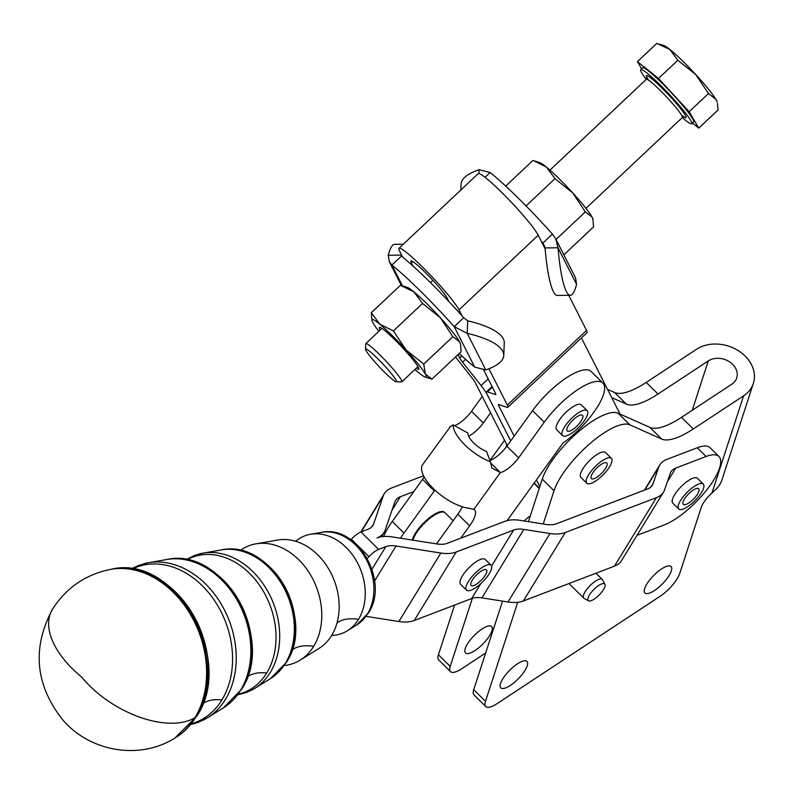 <?xml version="1.0" encoding="UTF-8"?>
<svg xmlns="http://www.w3.org/2000/svg" width="793" height="793" viewBox="0 0 793 793"><rect width="100%" height="100%" fill="white"/><g stroke="black" fill="none" stroke-linecap="round" stroke-linejoin="round"><path stroke-width="1.19" d="M240.309 550.471A62.885 48.274 69.1 0 1 255.842 543.869A62.885 48.274 69.1 0 1 298.812 559.789A62.885 48.274 69.1 0 1 313.691 646.305A62.885 48.274 69.1 0 1 300.26 660.063A62.885 48.274 69.1 0 1 284.281 665.515M295.67 541.272A52.219 40.086 69.1 0 1 310.489 534.284A52.219 40.086 69.1 0 1 346.174 547.487A52.219 40.086 69.1 0 1 358.525 619.333A52.219 40.086 69.1 0 1 347.374 630.762A52.219 40.086 69.1 0 1 331.662 635.441M255.842 543.869L277.699 540.033A58.613 44.993 69.1 0 1 317.755 554.862A58.613 44.993 69.1 0 1 331.623 635.51A58.613 44.993 69.1 0 1 319.103 648.347L300.26 660.063M533.887 160.791L539.706 162.595A39.392 4.015 46.7 0 1 546.486 167.174A39.392 4.015 46.7 0 1 572.705 192.868A39.392 4.015 46.7 0 1 584.907 207.032A39.392 4.015 46.7 0 1 591.984 216.985L585.323 211.87L572.705 192.868L554.991 178.663L546.486 167.174L533.887 160.791L532.886 160.483L505.706 186.097M555.863 239.109L556.18 239.734M416.226 368.269A28.786 2.934 -133.3 0 0 418.942 368.963A28.786 2.934 -133.3 0 0 404.162 349.485A28.786 2.934 -133.3 0 0 379.678 327.291A28.786 2.934 -133.3 0 0 380.214 330.047M459.534 341.783L452.872 336.668L440.254 317.666A39.392 4.015 46.7 0 1 452.456 331.831A39.392 4.015 46.7 0 1 459.534 341.783A39.392 4.015 46.7 0 1 460.416 343.815L459.534 341.783M425.316 374.028A39.392 4.015 -133.3 0 0 418.238 364.076A39.392 4.015 -133.3 0 0 406.036 349.911A39.392 4.015 -133.3 0 0 379.817 324.218L393.417 330.909L406.036 349.911L423.749 364.106L425.316 374.028L431.967 379.133L425.157 377.032A39.392 4.015 -133.3 0 0 425.316 374.028M524.223 520.981A13.134 4.282 -45.3 0 1 530.259 516.015M604.94 584.223L602.432 579.762A13.134 4.282 134.7 0 0 602.184 579.445A13.134 4.282 134.7 0 0 593.035 582.934A13.134 4.282 134.7 0 0 583.777 594.363A13.134 4.282 134.7 0 0 583.727 598.11A13.134 4.282 134.7 0 0 584.044 598.348L588.535 600.816A11.726 3.826 -45.3 0 1 588.287 597.258A11.726 3.826 -45.3 0 1 596.96 586.731A11.726 3.826 -45.3 0 1 604.94 584.223A11.726 3.826 -45.3 0 1 604.682 587.286A11.726 3.826 -45.3 0 1 596.822 597.159A11.726 3.826 -45.3 0 1 588.535 600.816M460.862 189.993L461.08 184.214A80.965 24.504 2.2 0 1 479.071 169.712L490.124 172.507A80.965 8.257 46.7 0 1 519.028 198.874A80.965 8.257 46.7 0 1 552.434 234.113L555.715 238.822L558.024 247.773L545.059 247.941L542.927 243.074L552.434 234.113M490.124 172.507L485.038 177.295M448.947 301.598A80.965 8.257 -133.3 0 0 430.302 282.467A80.965 8.257 -133.3 0 0 413.054 266.101L411.339 262.721A26.694 2.726 46.7 0 1 410.982 261.036A26.694 2.726 46.7 0 1 428.2 275.399A26.694 2.726 46.7 0 1 447.232 298.218L448.947 301.598A80.965 8.257 46.7 0 1 462.051 315.852L458.998 309.855A44.2 4.51 46.7 0 0 427.486 272.078A44.2 4.51 46.7 0 0 398.978 248.298A44.2 4.51 46.7 0 0 399.573 251.084L402.616 257.091A80.965 8.257 46.7 0 1 413.054 266.101M402.616 257.091A80.965 8.257 -133.3 0 0 401.407 256.099L391.901 265.06L389.313 261.73L388.273 255.267A80.965 12.827 -90.7 0 1 394.547 244.333L403.3 244.224M459.157 353.529A80.965 8.257 -133.3 0 0 474.729 367.119L454.201 326.666L463.707 317.715L467.701 320.828L467.216 333.338L454.201 326.666A80.965 8.257 -133.3 0 0 420.796 291.428A80.965 8.257 -133.3 0 0 391.901 265.06L402.477 285.906M462.279 506.757A26.258 8.564 -45.3 0 1 457.839 514.221L469.615 525.858A26.258 8.564 134.7 0 0 475.552 512.902A26.258 8.564 134.7 0 0 474.581 509.859A26.258 8.564 134.7 0 0 473.877 509.354L469.327 508.323A35.011 14.353 35.8 0 1 434.475 489.717A35.011 14.353 35.8 0 1 422.778 464.45L450.305 426.763M507.123 520.614L562.911 443.148A48.145 15.691 134.7 0 0 593.729 412.4A48.145 15.691 134.7 0 0 602.839 383.069A48.145 15.691 134.7 0 0 544.256 422.203L518.602 457.839A17.505 5.71 -45.3 0 1 500.383 472.559L491.809 467.979L490.471 461.843A35.011 14.353 -144.2 0 1 453.051 424.85L449.76 426.981M367.268 558.411A13.134 4.282 134.7 0 0 368.993 556.666A13.134 4.282 -45.3 0 1 371.421 554.248A13.134 4.282 -45.3 0 1 378.657 549.39L361.003 531.934A13.134 4.282 134.7 0 0 353.777 536.802A13.134 4.282 134.7 0 0 351.339 539.21A13.134 4.282 -45.3 0 1 350.813 539.765M644.342 490.183L659.776 464.985A39.392 21.728 31.5 0 1 666.893 459.375L697.245 447.777A48.145 15.691 -45.3 0 1 710.122 447.777L718.944 456.51A48.145 15.691 -45.3 0 1 720.302 458.741A48.145 15.691 -45.3 0 1 703.698 493.662A48.145 15.691 -45.3 0 1 664.128 524.976L637.007 535.344M697.245 447.777L706.077 456.5A48.145 15.691 -45.3 0 1 718.944 456.51M466.671 653.561A18.596 6.066 134.7 0 0 484.226 642.588A18.596 6.066 134.7 0 0 491.65 626.51A18.596 6.066 134.7 0 0 490.471 625.905A18.596 6.066 134.7 0 0 476.712 633.131A18.596 6.066 134.7 0 0 465.253 648.505A18.596 6.066 134.7 0 0 465.491 652.956A18.596 6.066 134.7 0 0 466.671 653.561M506.935 673.217A18.596 6.066 134.7 0 0 500.799 687.868A18.596 6.066 134.7 0 0 520.803 676.062A18.596 6.066 134.7 0 0 527.186 665.872A18.596 6.066 134.7 0 0 526.948 661.412A18.596 6.066 134.7 0 0 506.935 673.217M651.063 578.325A18.596 6.066 134.7 0 0 644.917 592.966A18.596 6.066 134.7 0 0 664.93 581.17A18.596 6.066 134.7 0 0 671.314 570.98A18.596 6.066 134.7 0 0 671.076 566.519A18.596 6.066 134.7 0 0 651.063 578.325M626.42 404.152A65.65 21.401 134.7 0 0 639.287 403.558A65.65 21.401 134.7 0 0 657.992 394.042L646.226 382.404A65.65 21.401 -45.3 0 1 627.521 391.92A65.65 21.401 -45.3 0 1 614.644 392.515L626.42 404.152L611.7 397.58M661.719 439.064A65.65 21.401 134.7 0 0 674.595 438.46A65.65 21.401 134.7 0 0 693.3 428.954L681.524 417.316A65.65 21.401 -45.3 0 1 662.829 426.822A65.65 21.401 -45.3 0 1 649.953 427.427L661.719 439.064L629.84 424.82A54.707 17.833 134.7 0 0 589.516 443.981A54.707 17.833 134.7 0 0 554.039 490.748L543.225 523.965M485.673 652.996L461.734 668.757A21.887 7.137 -45.3 0 1 451.871 672.335A21.887 7.137 -45.3 0 1 450.483 671.631A21.887 7.137 -45.3 0 1 450.206 666.388L472.36 598.299M646.226 382.404L696.522 349.287A35.011 27.755 -162 0 1 737.579 350.228A35.011 27.755 -162 0 1 753.35 383.396L721.967 479.795A35.011 27.755 18 0 1 716.624 488.597L711.955 493.018A17.505 5.71 134.7 0 0 707.237 497.845A17.505 5.71 134.7 0 0 701.23 507.431L679.76 573.389A21.887 7.137 -45.3 0 1 672.256 585.373A21.887 7.137 -45.3 0 1 659.964 596.386L497.042 703.659A21.887 7.137 -45.3 0 1 487.17 707.237A21.887 7.137 -45.3 0 1 485.782 706.533A21.887 7.137 -45.3 0 1 485.504 701.29L473.738 689.652A21.887 7.137 134.7 0 0 474.016 694.906L485.782 706.533M396.163 381.75L401.516 381.939A26.258 2.676 -133.3 0 0 401.813 381.849A26.258 2.676 -133.3 0 0 387.618 362.897A26.258 2.676 -133.3 0 0 365.791 343.627A26.258 2.676 -133.3 0 0 365.692 343.914L365.563 349.277A22.432 2.29 46.7 0 1 384.288 365.484A22.432 2.29 46.7 0 1 396.163 381.75A22.432 2.29 46.7 0 1 377.775 365.216A22.432 2.29 46.7 0 1 365.563 349.277M715.841 99.323L708.486 93.524L695.699 74.502A39.392 4.015 46.7 0 1 708.208 88.866A39.392 4.015 46.7 0 1 715.841 99.323A39.392 4.015 46.7 0 1 717.08 101.98L715.841 99.323M682.267 117.602A37.202 3.796 -133.3 0 0 691.724 123.728A37.202 3.796 -133.3 0 0 671.612 96.875A37.202 3.796 -133.3 0 0 640.704 69.576A37.202 3.796 -133.3 0 0 646.245 79.379M691.724 123.728L693.627 121.934A37.202 3.796 -133.3 0 0 673.515 95.091A37.202 3.796 -133.3 0 0 642.608 67.782L640.704 69.576M581.398 414.947A10.943 3.568 -45.3 0 1 582.568 415.344A10.943 3.568 -45.3 0 1 578.593 424.374A10.943 3.568 -45.3 0 1 568.363 431.293A10.943 3.568 -45.3 0 1 567.183 430.906A10.943 3.568 -45.3 0 1 571.158 421.876A10.943 3.568 -45.3 0 1 581.398 414.947M562.574 435.575L556.686 429.756A17.505 5.71 -45.3 0 1 559.997 419.091A17.505 5.71 -45.3 0 1 561.305 417.376A17.505 5.71 -45.3 0 1 581.299 404.856L587.187 410.675A17.505 5.71 134.7 0 0 567.183 423.194A17.505 5.71 134.7 0 0 562.574 435.575A17.505 5.71 134.7 0 0 582.568 423.056A17.505 5.71 134.7 0 0 587.187 410.675M599.23 475.483A10.943 3.568 -45.3 0 1 591.4 478.556A10.943 3.568 -45.3 0 1 598.953 466.066A10.943 3.568 -45.3 0 1 606.784 462.993A10.943 3.568 -45.3 0 1 599.23 475.483M586.78 483.224L580.902 477.406A17.505 5.71 -45.3 0 1 580.248 475.651A17.505 5.71 -45.3 0 1 580.674 473.213A17.505 5.71 -45.3 0 1 592.817 457.571A17.505 5.71 -45.3 0 1 605.515 452.506L611.403 458.324A17.505 5.71 134.7 0 0 596.931 464.936A17.505 5.71 134.7 0 0 586.136 481.47A17.505 5.71 134.7 0 0 586.78 483.224A17.505 5.71 134.7 0 0 601.253 476.613A17.505 5.71 134.7 0 0 612.047 460.079A17.505 5.71 134.7 0 0 611.403 458.324M691.119 501.265A10.943 3.568 -45.3 0 1 683.288 504.338A10.943 3.568 -45.3 0 1 690.842 491.848A10.943 3.568 -45.3 0 1 698.673 488.775A10.943 3.568 -45.3 0 1 691.119 501.265M678.669 509.007L672.791 503.188A17.505 5.71 -45.3 0 1 672.137 501.434A17.505 5.71 -45.3 0 1 682.932 484.9A17.505 5.71 -45.3 0 1 697.404 478.288L703.292 484.107A17.505 5.71 134.7 0 0 688.82 490.718A17.505 5.71 134.7 0 0 678.025 507.252A17.505 5.71 134.7 0 0 678.669 509.007A17.505 5.71 134.7 0 0 693.141 502.395A17.505 5.71 134.7 0 0 703.946 485.861A17.505 5.71 134.7 0 0 703.292 484.107M485.841 574.301A10.943 3.568 -45.3 0 1 477.991 583.113A10.943 3.568 -45.3 0 1 471.101 585.452A10.943 3.568 -45.3 0 1 471.746 581.041A10.943 3.568 -45.3 0 1 479.587 572.229A10.943 3.568 -45.3 0 1 486.486 569.889A10.943 3.568 -45.3 0 1 485.841 574.301M466.482 590.121L460.594 584.302A17.505 5.71 -45.3 0 1 464.688 572.596A17.505 5.71 -45.3 0 1 479.289 559.937A17.505 5.71 -45.3 0 1 485.217 559.402L491.095 565.221A17.505 5.71 134.7 0 0 485.177 565.756A17.505 5.71 134.7 0 0 470.566 578.414A17.505 5.71 134.7 0 0 466.482 590.121A17.505 5.71 134.7 0 0 472.4 589.586A17.505 5.71 134.7 0 0 487.011 576.927A17.505 5.71 134.7 0 0 491.095 565.221M419.19 527.841L419.775 528.425A22.432 7.315 134.7 0 0 418.288 530.329L418.04 529.496A22.105 7.206 -45.3 0 1 419.16 528.059L419.19 527.841A22.432 7.315 -45.3 0 1 420.092 526.75L420.419 526.532A22.105 7.206 -45.3 0 1 421.678 525.105L421.767 524.857A22.432 7.315 -45.3 0 1 422.768 523.786L423.075 523.628A22.105 7.206 -45.3 0 1 424.433 522.26L424.572 521.972A22.432 7.315 -45.3 0 1 424.602 521.943A22.432 7.315 -45.3 0 1 425.633 520.971L425.9 520.862A22.105 7.206 -45.3 0 1 427.318 519.603L427.506 519.296A22.432 7.315 -45.3 0 1 428.597 518.384L428.825 518.335A22.105 7.206 -45.3 0 1 430.252 517.214L430.49 516.897A22.432 7.315 -45.3 0 1 431.561 516.114L431.749 516.124A22.105 7.206 -45.3 0 1 433.137 515.182L433.404 514.865A22.432 7.315 -45.3 0 1 434.435 514.221L434.574 514.3A22.105 7.206 -45.3 0 1 435.882 513.567L436.18 513.259A22.432 7.315 -45.3 0 1 437.131 512.784L437.716 513.368A22.432 7.315 134.7 0 1 439.292 512.704L438.707 512.129A22.432 7.315 -45.3 0 1 439.55 511.842L440.135 512.427A22.432 7.315 134.7 0 1 441.503 512.1L440.918 511.515A22.432 7.315 -45.3 0 1 441.622 511.426L442.216 512A22.432 7.315 134.7 0 1 443.317 512.02L442.732 511.435A22.432 7.315 -45.3 0 1 443.287 511.544L443.872 512.119A22.432 7.315 134.7 0 1 444.685 512.476L444.1 511.891A22.432 7.315 -45.3 0 1 444.476 512.199L445.061 512.774A22.432 7.315 134.7 0 0 445.061 512.774L453.14 520.763M437.25 512.902A22.105 7.206 -45.3 0 1 438.39 512.427L438.707 512.129M439.699 511.991A22.105 7.206 -45.3 0 1 440.591 511.782L440.918 511.515M441.85 511.644A22.105 7.206 -45.3 0 1 442.415 511.673L442.732 511.435M424.572 521.972L425.157 522.557A22.432 7.315 134.7 0 0 423.353 524.371L422.768 523.786M421.767 524.857L422.352 525.442A22.432 7.315 134.7 0 0 420.686 527.325L420.092 526.75M416.91 530.834L417.505 531.419A22.432 7.315 134.7 0 0 416.246 533.283L415.998 532.41A22.105 7.206 -45.3 0 1 416.94 531.003L416.91 530.834A22.432 7.315 -45.3 0 1 417.703 529.754M415.017 533.748L415.601 534.333A22.432 7.315 134.7 0 0 414.63 536.098L414.362 535.196A22.105 7.206 -45.3 0 1 415.106 533.867L415.017 533.748A22.432 7.315 -45.3 0 1 415.661 532.708M412.994 540.172A22.432 7.315 134.7 0 1 413.183 539.527L412.598 538.943A22.432 7.315 -45.3 0 1 412.885 538.08L413.48 538.665A22.432 7.315 134.7 0 1 414.154 537.059L413.559 536.484A22.432 7.315 -45.3 0 1 414.035 535.513M412.439 540.092L412.519 539.993A22.105 7.206 -45.3 0 1 412.737 539.091M412.885 538.08L413.193 537.743A22.105 7.206 -45.3 0 1 413.678 536.593M415.066 533.917L415.562 534.403M416.771 531.251L417.267 531.746M418.833 528.465L419.338 528.971M421.192 525.65L421.698 526.155M423.779 522.904L424.295 523.41M427.506 519.296L428.101 519.871A22.432 7.315 134.7 0 0 426.218 521.556L425.633 520.971M426.515 520.317L427.021 520.823M430.49 516.897L431.075 517.482A22.432 7.315 134.7 0 0 429.182 518.969L428.597 518.384M429.3 517.958L429.806 518.453M433.404 514.865L433.999 515.44A22.432 7.315 134.7 0 0 432.155 516.689L431.561 516.114M432.056 515.916L432.552 516.402M436.18 513.259L436.765 513.834A22.432 7.315 134.7 0 0 435.03 514.806L434.435 514.221M457.987 354.63L459.672 357.95A17.505 1.784 -133.3 0 0 462.597 362.173L481.044 385.567A35.011 3.568 46.7 0 1 486.902 394.012L510.672 440.858L486.961 394.071A35.011 3.568 -133.3 0 1 486.486 391.861A35.011 3.568 -133.3 0 1 487.408 391.861L495.338 394.547L495.833 394.081M659.231 44.101L663.919 45.558A39.392 4.015 46.7 0 1 669.837 49.444A39.392 4.015 46.7 0 1 695.699 74.502L677.817 60.278L669.837 49.444L656.763 43.407L637.443 61.606L658.497 78.477L689.167 111.724L708.486 93.524M689.167 111.724L698.782 128.109L718.101 109.91L717.397 103.268M698.782 128.109L692.448 123.034M641.616 68.713L637.443 61.606M658.497 78.477L677.817 60.278M450.206 666.388L438.43 654.75A21.887 7.137 134.7 0 0 438.717 659.994L450.483 671.631M438.43 654.75L454.607 605.069M505.924 447.411L506.786 444.754M607.507 389.333L614.644 392.515M517.73 602.293L485.504 701.29M528.425 521.645L542.273 479.111A54.707 17.833 -45.3 0 1 577.74 432.344A54.707 17.833 -45.3 0 1 618.074 413.183L649.953 427.427M473.738 689.652L502.554 601.124M753.35 383.396A35.011 27.755 -162 0 1 743.596 395.836L693.3 428.954M681.524 417.316L731.83 384.199A17.505 13.877 18 0 0 736.707 377.974A17.505 13.877 18 0 0 728.817 361.39A17.505 13.877 18 0 0 708.288 360.924L657.992 394.042M455.499 356.969L472.202 378.152A17.505 1.784 46.7 0 1 475.136 382.375L507.233 445.636M488.904 368.775L507.332 405.074L586.542 330.433A35.011 3.568 46.7 0 1 587.018 332.644L507.807 407.285A35.011 3.568 46.7 0 1 506.886 407.285L498.946 404.599A17.505 1.784 -133.3 0 0 498.49 404.599A17.505 1.784 -133.3 0 0 498.728 405.709L514.171 436.15L532.549 410.625A48.145 15.691 -45.3 0 1 591.132 371.491L602.839 383.069M507.332 405.074A35.011 3.568 46.7 0 1 507.807 407.285M483.75 370.153L495.566 393.437A17.505 1.784 46.7 0 1 495.803 394.547A17.505 1.784 46.7 0 1 495.338 394.547M586.542 330.433L568.72 295.313M545.138 248.843L538.219 235.214A44.2 4.51 -133.3 0 0 506.707 197.437A44.2 4.51 -133.3 0 0 478.189 173.657L398.978 248.298M706.077 456.5L675.715 468.108A26.258 14.482 31.5 0 0 670.977 471.845A26.258 14.482 31.5 0 0 670.224 473.451L664.653 489.658A39.392 21.728 -148.5 0 1 663.523 492.066A39.392 21.728 -148.5 0 1 656.416 497.667L565.29 532.5A39.392 21.728 -148.5 0 1 549.955 533.501L523.846 529.407A26.258 14.482 31.5 0 0 513.626 530.071L456.183 552.027A39.392 21.728 -148.5 0 1 440.839 553.028L396.034 545.99A26.258 14.482 31.5 0 0 385.814 546.655L378.657 549.39M366.128 616.359L398.889 621.504L440.839 553.028M383.564 536.524A48.145 15.691 -45.3 0 1 392.277 521.487L413.807 491.591L400.277 496.755A26.258 14.482 31.5 0 0 395.538 500.492A26.258 14.482 31.5 0 0 394.785 502.098L385.229 529.912A39.392 21.728 -148.5 0 1 384.099 532.321A39.392 21.728 -148.5 0 1 376.992 537.932A39.392 21.728 31.5 0 1 392.327 536.93L437.131 543.968A26.258 14.482 -148.5 0 0 447.351 543.304L504.794 521.338A39.392 21.728 31.5 0 1 520.129 520.347L546.238 524.441A26.258 14.482 -148.5 0 0 556.458 523.776L647.584 488.944A26.258 14.482 -148.5 0 0 652.322 485.207A26.258 14.482 -148.5 0 0 653.075 483.601L658.646 467.394L644.788 490.015M565.29 532.5L523.34 600.975L614.466 566.143L656.416 497.667M663.523 492.066L621.573 560.542A39.392 21.728 -148.5 0 1 614.466 566.143M659.776 464.985A39.392 21.728 31.5 0 0 658.646 467.394M523.846 529.407L481.896 597.882L508.006 601.976L549.955 533.501M456.183 552.027L414.233 620.503L471.676 598.546L480.796 583.648M481.896 597.882A26.258 14.482 31.5 0 0 471.676 598.546M523.34 600.975A39.392 21.728 -148.5 0 1 508.006 601.976M414.233 620.503A39.392 21.728 -148.5 0 1 398.889 621.504M371.818 526.869L373.662 523.856L383.217 496.041L361.291 531.825M373.662 523.856A26.258 14.482 -148.5 0 1 372.898 525.462A26.258 14.482 -148.5 0 1 368.16 529.199L361.003 531.934M360.845 532.004L384.347 493.633A39.392 21.728 31.5 0 1 391.455 488.032L423.531 475.77M384.347 493.633A39.392 21.728 31.5 0 0 383.217 496.041M413.807 491.591L422.54 479.319L434.306 490.956A26.258 8.564 134.7 0 0 434.901 490.114M536.405 479.953L539.815 486.664M620.067 414.075L581.418 337.917M490.58 412.816L483.294 422.927A17.505 5.71 -45.3 0 1 468.673 436.239M434.306 490.956L403.984 533.065A48.145 15.691 134.7 0 0 400.495 538.209M514.171 436.15L506.826 446.201A17.505 5.71 134.7 0 1 489.965 460.525L504.526 440.293M454.528 425.663A17.505 5.71 134.7 0 0 471.528 411.289L482.253 396.401M424.156 476.96A26.258 8.564 -45.3 0 1 422.54 479.319M469.615 525.858L460.733 538.179M453.051 424.85L467.86 433.018A17.505 7.177 35.8 0 0 486.575 451.514L490.471 461.843M436.497 543.869L457.839 514.221M463.707 317.715A80.965 8.257 -133.3 0 0 462.051 315.852M474.729 367.119L485.782 369.915A80.965 24.504 -177.8 0 0 503.773 355.403A80.965 24.504 -177.8 0 0 467.216 333.338L485.782 369.915M503.773 355.403L504.259 342.903A80.965 24.504 -177.8 0 0 467.701 320.828M388.273 255.267L401.238 255.108A80.965 12.827 -90.7 0 1 401.367 254.612M401.238 255.108L401.972 256.565M541.262 241.211A80.965 8.257 46.7 0 1 542.927 243.074L544.771 246.712M576.59 284.36L558.024 247.773A80.965 12.827 89.3 0 0 570.306 295.293A80.965 12.827 89.3 0 0 576.59 284.36L575.549 277.897L555.715 238.822M545.059 247.941A80.965 12.827 89.3 0 0 557.34 295.452L570.306 295.293M478.932 173.538L479.071 169.712M401.436 285.579L407.255 287.383A39.392 4.015 46.7 0 1 414.035 291.973A39.392 4.015 46.7 0 1 440.254 317.666L422.54 303.461L414.035 291.973L400.435 285.282L371.312 312.729L379.817 324.218A39.392 4.015 -133.3 0 0 371.986 320.61A39.392 4.015 -133.3 0 0 372.869 322.642A39.392 4.015 -133.3 0 0 378.905 331.276M371.986 320.61L371.312 312.729M460.624 344.638L461.1 351.695L431.967 379.133M414.917 369.498A39.392 4.015 -133.3 0 0 418.367 372.452A39.392 4.015 -133.3 0 0 425.157 377.032M422.54 303.461L393.417 330.909M452.872 336.668L423.749 364.106M593.075 219.849L591.984 216.985A39.392 4.015 46.7 0 1 592.867 219.017L593.551 226.897L564.418 254.345L563.446 254.047M563.397 253.958L564.418 254.345M554.991 178.663L526.056 205.922M585.323 211.87L556.2 239.317M186.841 559.818A72.351 55.54 69.1 0 1 259.182 584.778A72.351 55.54 69.1 0 1 266.716 672.989A72.351 55.54 69.1 0 1 238.217 694.212M132.322 569.017A83.017 63.737 69.1 0 1 214.1 599.974A83.017 63.737 69.1 0 1 221.891 699.961A83.017 63.737 69.1 0 1 191.46 723.731M221.891 699.961A43.764 24.147 31.5 0 0 207.072 701.369A43.764 24.147 31.5 0 0 202.899 703.599M266.716 672.989A43.764 24.147 31.5 0 0 251.906 674.397A43.764 24.147 31.5 0 0 247.485 676.806M313.691 646.305A43.764 24.147 31.5 0 0 296.731 647.425A43.764 24.147 31.5 0 0 292.022 650.062M358.525 619.333A43.764 24.147 31.5 0 0 341.565 620.453A43.764 24.147 31.5 0 0 337.005 622.981M356.751 624.924L368.438 612.999C389.809 581.586 357.683 524.332 321.373 532.371A50.088 38.451 69.1 0 1 355.601 545.039A50.088 38.451 69.1 0 1 367.446 613.96A50.088 38.451 69.1 0 1 356.751 624.924L347.374 630.762M270.502 678.58L286.352 662.383C316.07 619.026 270.958 538.635 221.326 549.936A69.615 53.448 69.1 0 1 268.906 567.55A69.615 53.448 69.1 0 1 285.371 663.335A69.615 53.448 69.1 0 1 270.502 678.58L254.642 688.443A73.214 56.204 -110.9 0 0 270.274 672.414A73.214 56.204 -110.9 0 0 252.957 571.684A73.214 56.204 -110.9 0 0 202.929 553.157A73.214 56.204 -110.9 0 0 198.508 554.178M250.677 690.634A73.214 56.204 -110.9 0 0 254.642 688.443L246.593 692.448L237.712 694.876M223.388 707.881L241.528 689.345C275.795 639.485 223.567 546.427 166.679 559.521A80.291 61.636 69.1 0 1 221.544 579.842A80.291 61.636 69.1 0 1 240.537 690.306A80.291 61.636 69.1 0 1 223.388 707.881L207.528 717.744A83.88 64.392 -110.9 0 0 225.44 699.386A83.88 64.392 -110.9 0 0 205.605 583.975A83.88 64.392 -110.9 0 0 148.281 562.752A83.88 64.392 -110.9 0 0 143.265 563.902M203.028 720.242A83.88 64.392 -110.9 0 0 207.528 717.744L198.399 722.284L190.766 724.564M110.931 569.315A90.967 69.834 69.1 0 1 111.416 569.225A90.967 69.834 69.1 0 1 174.163 592.133A90.967 69.834 69.1 0 1 195.673 717.308A90.967 69.834 69.1 0 1 175.749 737.52A90.967 69.834 69.1 0 1 175.332 737.777M174.906 738.035L196.694 716.327C235.719 659.697 175.679 553.564 111.416 569.225L110.445 569.404A91.145 69.972 69.1 0 1 173.31 592.361A91.145 69.972 69.1 0 1 194.87 717.774A91.145 69.972 69.1 0 1 174.906 738.035C139.122 760.765 88.4 751.358 61.834 718.726C35.249 684.24 32.077 647.851 52.328 609.539A78.775 43.456 31.5 0 0 81.649 677.044A78.775 43.456 31.5 0 0 194.87 717.774M197.1 714.87A88.925 68.267 -110.9 0 0 142.314 571.812M241.984 687.809A78.249 60.07 -110.9 0 0 193.918 562.078M286.769 660.926A67.583 51.882 -110.9 0 0 245.126 552.206M648.496 80.133L646.989 77.486L646.305 79.33A26.258 2.676 46.7 0 1 668.122 98.6A26.258 2.676 46.7 0 1 682.317 117.552L585.948 208.351M368.993 556.666L351.339 539.21M681.712 115.421A28.885 2.944 -133.3 0 0 670.402 96.825A28.885 2.944 -133.3 0 0 650.468 77.684A28.885 2.944 -133.3 0 0 648.396 80.063M554.039 490.748L542.273 479.111M711.955 493.018L743.596 395.836M618.074 413.183L629.84 424.82M692.23 410.268L708.288 360.924M465.58 359.358L462.597 362.173M481.044 385.567L488.161 378.856M459.672 357.95L461.794 355.948M412.638 261.502L411.339 262.721M538.219 235.214L458.998 309.855M499.649 404.836L498.728 405.709M492.384 387.172L487.408 391.861M539.329 488.161L534.165 483.066M396.034 545.99L374.623 580.942M371.996 569.215L385.814 546.655M651.241 486.605L653.075 483.601M675.715 468.108L667.389 481.708M491.591 566.033L513.626 530.071M400.277 496.755L391.95 510.355M483.294 422.927L471.528 411.289M473.877 509.354L500.383 472.559L490.441 462.725M506.826 446.201L518.602 457.839M532.549 410.625L544.256 422.203M403.984 533.065L392.277 521.487M221.326 549.936L202.929 553.157L194.255 555.556L186.028 559.67M166.679 559.521L148.281 562.752L138.448 565.468L131.251 568.859M321.373 532.371L310.489 534.284M52.328 609.539C66.027 587.94 85.396 574.558 110.445 569.404M595.91 573.24L602.184 579.445M417.97 366.624L401.813 381.849M381.958 328.401L365.791 343.627M682.317 117.552L684.2 116.977L681.653 115.312M432.928 280.375L430.5 282.665M492.086 386.587L486.486 391.861M533.976 483.324L539.22 488.508M384.099 532.321L381.364 536.782M401.417 285.579L389.313 261.73M568.977 583.529L583.727 598.11M646.305 79.33L549.936 170.128"/></g></svg>

